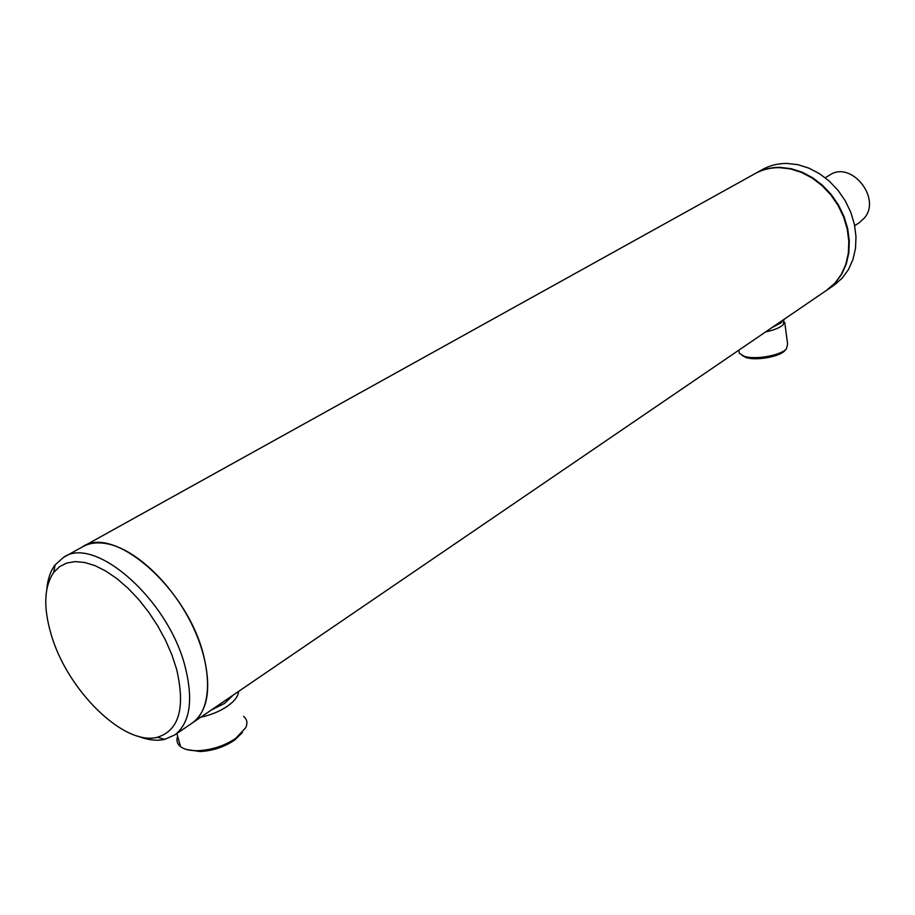 <?xml version="1.0" encoding="UTF-8"?>
<svg xmlns="http://www.w3.org/2000/svg" width="915" height="915" viewBox="0 0 915 915"><rect width="100%" height="100%" fill="white"/><g stroke="black" fill="none" stroke-linecap="round" stroke-linejoin="round"><path stroke-width="1.37" d="M83.448 546.324L754.543 173.919C762.023 169.652 770.327 167.571 779.454 167.651L790.503 168.932L801.54 172.432L812.188 178.059L822.059 185.619L830.786 194.849L838.049 205.429L843.607 216.981L847.233 229.082L848.823 241.297L848.342 253.181L845.803 264.332L841.343 274.351L835.12 282.929L826.302 290.512M82.281 546.976C89.441 542.812 98.134 541.829 108.347 544.025C137.193 550.201 173.93 585.829 193.305 627.461C212.818 669.082 211.857 709.342 192.733 722.69L191.704 723.399L192.733 722.69C207.945 710.681 211.548 688.183 203.553 655.186C187.323 588.162 113.483 524.181 82.281 546.976L64.576 556.8M825.216 177.727L829.733 175.051C850.858 160.319 881.511 197.674 864.618 217.736L859.105 222.825M242.429 732.515L234.537 740.166C224.324 746.995 212.863 750.792 200.179 751.547L186.797 749.557M243.584 716.342C247.107 719.316 247.805 723.125 245.678 727.768L235.807 738.313C224.69 745.748 212.223 749.877 198.406 750.689C190.423 750.895 184.475 749.545 180.564 746.651C177.133 743.918 176.16 740.452 177.647 736.243M238.552 691.431C238.277 696.269 234.514 701.233 227.275 706.334C219.749 711.39 210.919 715.004 200.785 717.2M233.199 695.091L224.678 703.303L211.091 710.166M785.322 350.125L784.83 350.674C779.511 356.827 755.939 360.968 745.977 357.49L742.099 355.466M784.75 322.4L787.598 344.063L786.454 348.844C780.678 355.535 755.001 360.041 744.169 356.267L739.274 353.259L738.908 350.685M783.961 319.392L783.263 324.653C779.935 327.742 774.033 330.166 765.569 331.939M782.622 320.307L781.147 322.766L771.871 327.639M755.413 173.438C762.801 169.309 770.979 167.285 779.957 167.365L790.995 168.646L802.043 172.146L812.68 177.762L822.551 185.322L831.278 194.552L838.54 205.132L844.087 216.672L847.713 228.773L849.314 240.977L848.823 252.86L846.284 264.012L841.823 274.031L835.601 282.609L827.858 289.449L833.451 285.629M756.27 172.958L762.115 169.721C769.584 165.466 777.864 163.373 786.969 163.43L797.971 164.689L808.974 168.166L819.588 173.736L829.402 181.239L838.094 190.423L845.323 200.934L850.836 212.417L854.427 224.45L855.994 236.608L855.491 248.434L852.94 259.54L848.48 269.525L842.258 278.069L834.526 284.908M137.959 736.186C147.818 740.052 156.728 741.116 164.689 739.389L174.925 734.837C190.023 722.896 193.465 700.307 185.242 667.081C168.554 599.577 94.359 534.726 63.41 557.441L55.049 564.978C50.428 571.212 47.683 579.298 46.814 589.237M51.011 633.946C66.715 689.716 123.868 746.4 157.437 737.25C179.226 730.41 185.585 707.638 176.526 668.957L171.768 654.545L165.398 639.974L157.586 625.654L148.573 611.998L138.6 599.382L127.951 588.162L116.937 578.635L105.854 571.074L95.023 565.642L84.729 562.473L75.247 561.604L66.795 563.022L59.589 566.648L53.779 572.355C44.126 586.504 43.199 607.034 51.011 633.946M174.925 734.837L827.377 289.781M854.679 225.673L859.574 222.517M176.881 733.51L180.564 746.651M200.179 751.547L198.406 750.689M738.84 350.171L739.274 353.259M745.977 357.49L744.169 356.267M157.437 737.25L164.689 739.389M53.779 572.355L55.049 564.978"/></g></svg>
